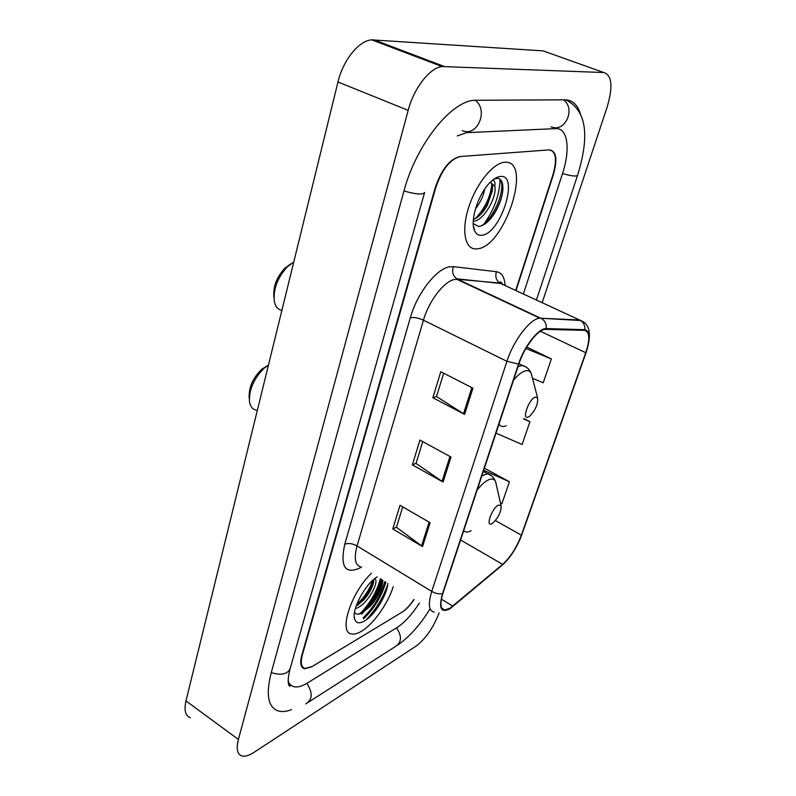 <?xml version="1.0" encoding="UTF-8"?>
<svg xmlns="http://www.w3.org/2000/svg" width="796" height="796" viewBox="0 0 796 796"><rect width="100%" height="100%" fill="white"/><g stroke="black" fill="none" stroke-linecap="round" stroke-linejoin="round"><path stroke-width="1.19" d="M515.708 290.44L552.961 174.732C557.28 159.28 555.976 151.001 549.031 149.897L460.367 156.514C450.178 159.091 441.969 169.478 435.75 187.687L302.371 654.879C300.301 662.819 301.226 667.337 305.137 668.451L312.231 666.481L401.93 612.243C405.92 609.716 409.9 605.467 413.86 599.487M523.38 293.983L562.473 173.677C570.553 149.578 567.896 127.708 555.797 128.624L466.665 132.643L457.242 135.947M288.142 680.839C289.256 684.152 291.276 686.122 294.182 686.759C297.803 687.465 302.211 686.212 307.425 683.008L397.075 627.507C404.686 622.552 412.139 614.363 419.432 602.93M542.175 302.659L607.079 107.281C613.119 86.694 612.024 75.113 603.786 72.535L442.098 66.546C429.959 67.551 413.93 88.058 408.169 110.355L238.402 739.444C236.054 748.917 237.268 754.429 242.034 755.971C245.168 756.707 249.128 755.513 253.934 752.399L415.86 646.282C425.641 638.81 433.402 627.686 439.123 612.91M546.603 52.128L543.121 50.884L371.722 39.86C358.996 40.477 343.056 60.178 337.972 81.988L185.975 700.908C183.896 710.301 185.388 715.912 190.473 717.733M580.473 114.117C577.677 104.783 572.513 100.017 564.971 99.818L474.316 100.276C450.616 101.41 415.93 145.34 403.91 191.209L271.098 673.207C265.595 695.376 268.232 708.022 278.998 711.166C282.59 711.962 286.769 711.455 291.535 709.654M484.197 223.676C494.336 209.467 499.599 194.731 499.997 179.478M363.493 618.472C374.229 608.104 381.553 595.935 385.473 581.966C381.553 595.935 374.229 608.104 363.493 618.472M361.095 612.631C370.618 602.403 377.035 591.13 380.339 578.801M361.354 631.327C373.234 624.442 387.95 603.696 393.204 586.732C387.95 603.696 373.234 624.442 361.354 631.327C357.663 633.536 354.499 634.412 351.862 633.984C354.499 634.412 357.663 633.536 361.354 631.327M366.12 619.955C375.752 609.726 382.926 598.045 387.642 584.881C382.926 598.045 375.752 609.726 366.12 619.955M478.117 248.73C505.41 245.486 532.832 159.28 504.664 162.284L504.495 162.294C492.973 163.031 476.018 184.155 468.655 207.418C461.133 230.691 465.013 249.536 476.157 248.959L478.117 248.73C505.41 245.486 532.832 159.28 504.664 162.284L504.495 162.294C492.973 163.031 476.018 184.155 468.655 207.418C461.133 230.691 465.013 249.536 476.157 248.959L478.117 248.73M450.098 608.154L444.785 609.995C440.397 609.258 439.77 603.736 442.904 593.428L518.912 363.941C524.275 347.096 537.778 329.524 545.27 329.345L584.483 330.36C589.746 331.634 590.164 339.086 585.737 352.718L521.39 535.191C516.664 547.519 510.425 557.25 502.674 564.374L450.098 608.154M449.899 608.751L502.535 564.901C510.475 557.598 516.873 547.628 521.708 534.992L586.055 352.598C590.582 338.628 590.164 330.987 584.771 329.673L546.245 328.589C538.733 327.783 524.196 346.22 518.524 364.08L442.516 593.667C438.496 608.303 440.954 613.328 449.899 608.751M381.622 579.587C378.18 592.304 371.543 603.796 361.722 614.094M472.923 388.169L440.785 371.742L432.855 397.741L464.585 414.388L472.923 388.169M443.67 373.215L436.516 396.537L464.585 414.388M436.566 396.378L432.855 397.741M430.119 522.723L400.02 505.281L392.796 528.972L422.537 546.573L430.119 522.723M402.726 506.843L396.458 527.29L422.537 546.573M396.517 527.101L392.796 528.972M451.014 457.043L419.93 440.079L412.358 464.884L443.064 482.038L451.014 457.043M422.716 441.591L416.029 463.431L443.064 482.038M416.079 463.252L412.358 464.884M371.424 573.289C350.767 592.771 338.051 633.258 351.862 633.984C338.051 633.258 350.767 592.771 371.424 573.289M516.027 290.59L553.359 174.682C557.688 159.24 556.384 150.961 549.449 149.867L459.839 156.553C449.64 159.13 441.422 169.528 435.203 187.747L301.823 655.188C299.764 663.128 300.679 667.655 304.599 668.769L311.704 666.799L402.358 611.985C406.249 609.527 410.149 605.398 414.049 599.607M500.465 502.992L501.928 503.649L509.41 481.759L484.386 468.177M532.494 378.309L543.23 382.776L551.369 358.936L526.723 347.036M495.998 433.133L522.136 444.496L529.937 421.661L524.126 418.676M529.937 421.661L523.519 418.915M509.41 481.759L483.689 470.297M551.369 358.936L525.867 348.489M355.354 608.691L356.946 608.104C367.384 603.945 379.065 582.692 375.195 579.09L374.677 578.642M373.732 579.428L373.473 582.891C372.05 588.403 368.827 594.065 363.802 599.885L356.111 606.204M377.204 576.861L376.717 577.17C365.165 584.164 351.673 609.438 354.538 618.721C355.852 623.218 359.175 623.974 364.508 620.999C374.538 615.417 387.105 595.09 387.811 583.408M354.509 612.582C356.021 614.413 358.319 614.651 361.394 613.298L370.439 606.164C376.667 598.881 380.637 591.647 382.349 584.463L382.727 580.274M381.881 579.747C382.02 588.911 369.444 608.89 358.608 614.124M372.667 580.364C369.742 589.239 364.419 597.318 356.688 604.592M382.916 580.383L382.518 583.538C380.627 591.209 376.279 598.95 369.483 606.781L361.543 613.656M373.782 580.672C371.573 587.647 367.593 594.473 361.842 601.129L357.663 605.268M267.705 365.553L261.615 369.364C252.939 377.921 248.8 387.244 249.178 397.353L249.297 398.995M268.451 365.095L264.252 368.15C253.944 378.339 249.019 389.433 249.466 401.433C250.223 406.418 252.471 409.313 256.212 410.119M498.356 505.132C491.669 508.385 485.072 527.907 492.077 523.579L492.674 523.201C498.585 517.37 501.38 511.51 501.062 505.599L498.356 505.132M290.769 263.874L284.61 268.381C276.501 277.476 272.938 287.058 273.904 297.137L273.973 297.823M293.764 262.023L287.058 267.068C277.416 277.904 273.167 289.296 274.322 301.266C275.376 306.54 277.904 309.584 281.884 310.4M535.151 397.095C528.564 399.443 521.43 420.527 528.375 417.005L529.658 416.209C535.618 409.93 538.255 403.781 537.579 397.761L535.151 397.095M484.774 188.99C483.351 196.114 480.227 202.781 475.391 208.99M492.425 180.324L493.052 180.354C494.744 180.702 495.311 182.682 494.754 186.304L490.296 182.274M494.754 186.304C497.54 195.836 483.898 221.089 473.351 221.228L473.262 221.238M490.754 182.324C492.306 183.816 492.843 186.622 492.366 190.732L487.331 205.189C483.361 212.452 478.704 217.248 473.361 219.577M473.252 223.557L478.655 226.492C484.635 225.656 490.406 220.452 495.968 210.86C499.739 204.015 501.997 197.418 502.744 191.05C503.41 183.14 501.689 178.881 497.58 178.274L494.077 179.06M482.257 235.198C501.022 233.238 519.688 173.558 500.167 176.483C497.291 176.821 494.147 178.602 490.754 181.826C478.495 192.98 469.451 221.079 474.705 230.92C476.336 234.332 478.854 235.755 482.257 235.198M499.261 178.702C506.992 184.234 496.017 216.751 481.232 225.964M491.838 183.846C490.585 196.712 485.033 208.353 475.182 218.751M502.734 191.149C501.838 197.478 499.46 204.144 495.59 211.159L490.187 219.208M492.485 189.329L486.465 205.756L481.58 213.487M289.993 684.281L289.674 686.033M403.99 190.931C415.761 194.393 422.636 194.911 424.596 192.493M475.162 100.197C489.033 110.286 477.142 137.618 462.247 130.544M563.419 99.818C576.195 108.694 564.871 133.071 551.111 126.813M565.817 99.838C590.125 111.918 587.378 143.36 577.588 175.269C576.304 176.692 571.289 176.095 562.523 173.498M308.878 701.903L395.164 646.68C401.721 642.641 402.169 636.372 396.507 627.865M305.793 703.873C312.589 699.704 312.937 692.868 306.838 683.366M271.267 672.62C281.187 675.595 287.485 674.272 290.162 668.64L295.784 648.72M337.972 81.988L408.169 110.355M373.931 39.83L444.208 66.446M543.121 50.884L603.786 72.535M185.975 700.908L238.402 739.444M361.523 567.18C345.404 575.14 339.822 567.498 344.758 544.235L410.328 317.704C414.01 317.097 418.388 317.922 423.452 320.181L357.056 545.927C353.732 558.573 355.125 565.598 361.265 567.021M410.328 317.704C416.945 293.764 436.059 269.058 449.223 266.899L453.332 266.66L496.495 271.705C501.739 272.57 504.594 277.177 505.052 285.525M546.245 328.589C546.603 324.36 545.16 321.087 541.917 318.768L457.68 279.247L454.407 279.486C443.939 281.416 428.815 301.127 423.452 320.181L506.923 361.324C513.529 340.29 530.454 318.37 539.907 318.201L579.687 319.962L583.199 321.783M449.541 609.179L502.535 564.901M495.57 271.605L496.236 272.421M499.221 282.65L499.251 283.346M586.105 352.499L521.708 534.992M586.055 352.598L586.164 352.339C593.657 328.838 586.473 322.748 580.672 320.509L500.624 283.485L456.864 278.799C452.934 275.854 451.76 271.804 453.332 266.66M584.771 329.673C585.11 325.733 583.747 322.678 580.672 320.509L539.907 318.201L456.615 279.207L499.838 283.068C496.097 280.301 494.983 276.51 496.495 271.705M518.524 364.08L506.923 361.324L431.74 591.408C435.502 593.518 439.094 594.274 442.516 593.667M434.268 612.084C428.736 611.119 427.9 604.234 431.74 591.408L357.056 545.927C352.479 543.479 348.379 542.912 344.758 544.235M504.306 285.187L499.838 283.068C499.928 281.277 500.843 281.585 502.565 283.993M585.737 352.718L540.434 331.265M452.815 606.144L441.382 599.169M502.674 564.374L460.605 539.996M521.39 535.191L495.401 520.564M449.969 456.476L442.049 481.401M429.104 522.136L421.552 545.927M471.839 387.622L463.521 413.781M363.195 617.746C373.792 607.378 380.995 595.318 384.826 581.568M363.643 618.84C374.359 608.433 381.752 596.204 385.811 582.174M364.568 609.945C372.727 600.134 378.2 589.886 380.986 579.19M496.296 484.764L495.59 481.68C494.276 478.824 491.759 478.277 488.057 480.038C484.694 481.759 481.063 485.082 477.162 489.998M463.74 530.544C465.342 532.464 467.809 532.514 471.142 530.703M491.102 475.54L487.61 473.779L481.859 475.799M532.176 377.075L531.181 373.284C529.847 370.717 527.589 370.001 524.425 371.125C521.091 372.428 517.45 375.503 513.47 380.349M498.983 424.109C500.475 426.626 502.873 427.173 506.186 425.76M526.375 367.225L522.246 365.364L518.007 366.657M554.454 127.579L554.673 128.186M295.933 648.193L424.527 192.741M577.538 175.409L536.424 300.002M290.261 684.58L290.251 685.127C290.689 687.684 285.515 686.679 290.162 668.64M429.77 609.308C420.298 624.711 409.721 636.571 398.02 644.889M371.722 39.86L442.098 66.546M444.785 609.995L441.87 608.204M502.435 565.041L504.634 562.971M519.599 540.275L521.778 534.862M354.26 616.562L354.538 618.721M370.439 606.164L369.483 606.781M382.349 584.463L382.518 583.538M373.652 581.946L373.473 582.891M361.842 601.129L363.802 599.885M261.615 369.364L264.252 368.15M483.311 471.441L487.61 473.779C491.142 474.774 493.799 477.401 495.59 481.68L501.062 505.599M284.61 268.381L287.058 267.068M518.972 363.752L522.246 365.364C526.554 366.618 529.529 369.254 531.181 373.284L537.579 397.761M473.391 225.686L474.705 230.92M486.465 205.756L487.331 205.189"/></g></svg>
